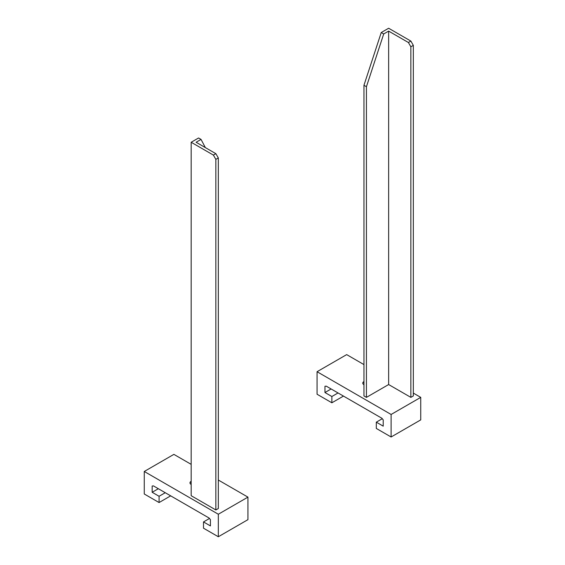 <?xml version="1.0" encoding="UTF-8"?>
<svg xmlns="http://www.w3.org/2000/svg" width="565" height="565" viewBox="0 0 565 565"><rect width="100%" height="100%" fill="white"/><g stroke="black" fill="none" stroke-linecap="round" stroke-linejoin="round"><path stroke-width="0.85" d="M191.168 481.599A3.665 2.119 0 0 0 191.041 481.67A3.665 2.119 0 0 0 189.981 483.019M191.168 481.316A3.665 2.119 0 0 0 191.041 481.38A3.665 2.119 0 0 0 189.967 482.877A3.665 2.119 0 0 0 191.168 484.445M213.386 155.085L215.851 159.365L218.323 157.939L215.851 153.666L213.386 155.085L191.168 142.26L198.569 137.987L201.041 139.414L205.356 147.606M215.851 153.666L196.104 142.26L201.041 139.414M218.323 157.939L218.323 508.528L215.851 509.955L191.168 495.703L191.168 142.26M215.851 509.955L215.851 159.365M209.481 518.479L203.506 521.926L203.506 528.197L218.323 536.75L247.943 519.652L247.943 497.129L218.323 480.031M191.168 464.352L173.886 454.373L144.266 471.478L144.266 493.994L159.076 502.546L159.076 496.275L152.169 492.284L158.334 488.725M165.248 492.715L159.076 496.275M170.679 495.851L159.076 502.546M247.943 497.129L218.323 514.235L144.266 471.478M218.323 536.75L218.323 514.235M203.506 521.926L210.42 525.916L210.42 519.645L209.142 518.056L153.447 485.9L152.169 486.013L152.169 492.284M363.959 381.841A3.665 2.119 0 0 0 363.839 381.905A3.665 2.119 0 0 0 362.772 383.261M363.959 381.552A3.665 2.119 0 0 0 363.839 381.622A3.665 2.119 0 0 0 362.765 383.119A3.665 2.119 0 0 0 363.959 384.68M410.861 41.075L413.326 45.355L410.861 46.775L408.389 42.502L410.861 41.075L388.642 28.25L381.241 32.523L363.959 85.287L366.431 86.713L383.706 33.949L381.241 32.523M413.326 45.355L413.326 395.945L410.861 397.372L388.642 384.546L388.642 31.103L383.706 33.949M388.642 31.103L408.389 42.502M410.861 397.372L410.861 46.775M388.642 384.546L366.431 397.372L366.431 86.713M366.431 397.372L363.959 395.945L363.959 85.287M382.272 418.722L376.304 422.168L376.304 428.44L391.114 436.992L420.734 419.887L420.734 397.372L413.326 393.092M363.959 364.595L346.677 354.615L317.057 371.714L317.057 394.236L331.867 402.789L331.867 396.517L324.96 392.527L331.125 388.96M338.04 392.95L331.867 396.517M343.471 396.086L331.867 402.789M420.734 397.372L391.114 414.47L317.057 371.714M391.114 436.992L391.114 414.47M376.304 422.168L383.211 426.158L383.211 419.887L381.933 418.291L326.238 386.142L324.96 386.255L324.96 392.527"/></g></svg>
